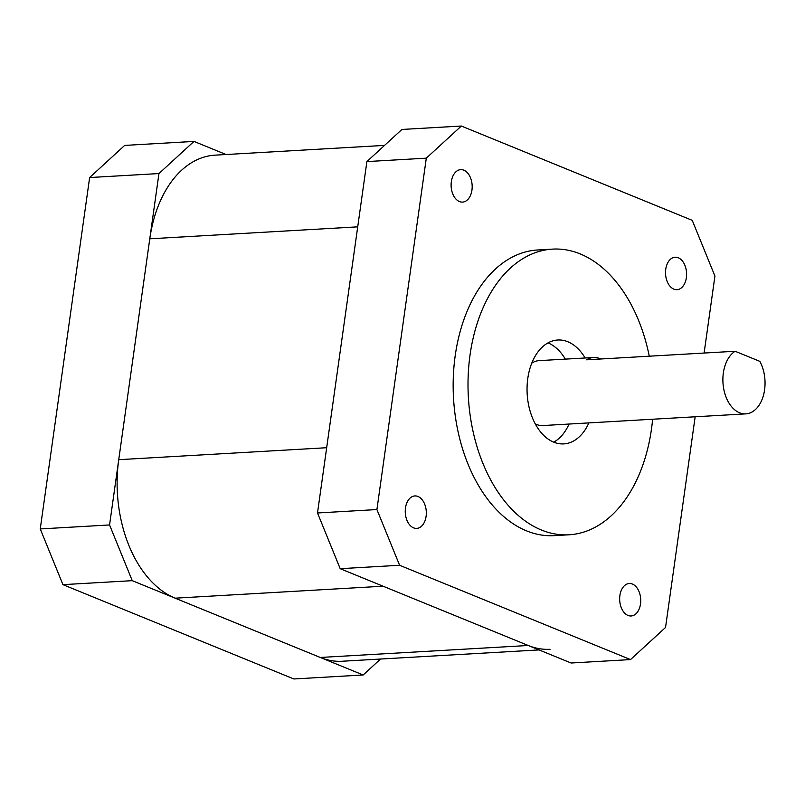 <?xml version="1.0" encoding="UTF-8"?>
<svg xmlns="http://www.w3.org/2000/svg" width="805" height="805" viewBox="0 0 805 805"><rect width="100%" height="100%" fill="white"/><g stroke="black" fill="none" stroke-linecap="round" stroke-linejoin="round"><path stroke-width="1.21" d="M539.038 649.917L342.125 661.247A113.153 73.205 -93.3 0 1 320.279 657.464L175.138 598.175A113.153 73.205 -93.3 0 1 118.738 459.685L149.78 238.813A113.153 73.205 -93.3 0 1 215.016 155.154L384.538 145.393M550.067 649.283A113.153 73.205 -93.3 0 1 528.221 645.489L383.079 586.211L175.138 598.175M118.738 459.685L326.669 447.721L357.712 226.849L149.78 238.813M132.251 580.667L62.941 584.651L293.845 678.967L363.166 674.982L132.251 580.667L109.561 524.951L158.947 173.558L193.985 141.418L226.044 154.52M62.941 584.651L40.25 528.935L109.561 524.951M40.25 528.935L89.637 177.543L158.947 173.558M89.637 177.543L124.674 145.413L193.985 141.418M380.544 659.033L363.166 674.982M739.554 412.784A32.512 21.031 86.7 0 0 745.833 413.871A32.512 21.031 86.7 0 0 763.522 395.074A32.512 21.031 86.7 0 0 759.86 361.365L735.116 351.262A32.512 21.031 86.7 0 0 723.011 383.341A32.512 21.031 86.7 0 0 739.554 412.784M535.255 423.863A32.512 21.031 86.7 0 0 536.563 424.466A32.512 21.031 86.7 0 0 542.842 425.553L745.833 413.871M600.761 358.99A32.512 21.031 86.7 0 0 599.846 358.587A32.512 21.031 86.7 0 0 593.567 357.5A32.512 21.031 86.7 0 0 586.593 359.805L735.116 351.262M585.134 357.984A52.023 33.659 86.7 0 0 567.827 341.753A52.023 33.659 86.7 0 0 557.785 340.012A52.023 33.659 86.7 0 0 527.104 386.118A52.023 33.659 86.7 0 0 553.719 442.156A52.023 33.659 86.7 0 0 563.762 443.897A52.023 33.659 86.7 0 0 588.878 422.907M548.024 342.9A52.023 33.659 86.7 0 0 548.014 342.89A52.023 33.659 86.7 0 1 565.331 359.121M632.408 584.058A16.261 10.515 86.7 0 0 629.269 583.514A16.261 10.515 86.7 0 0 619.679 597.924A16.261 10.515 86.7 0 0 628.001 615.433A16.261 10.515 86.7 0 0 631.14 615.976A16.261 10.515 86.7 0 0 640.72 601.566A16.261 10.515 86.7 0 0 632.408 584.058M417.996 496.484A16.261 10.515 86.7 0 0 414.857 495.94A16.261 10.515 86.7 0 0 405.267 510.34A16.261 10.515 86.7 0 0 413.579 527.859A16.261 10.515 86.7 0 0 416.718 528.402A16.261 10.515 86.7 0 0 426.308 513.993A16.261 10.515 86.7 0 0 417.996 496.484M463.851 170.187A16.261 10.515 86.7 0 0 460.712 169.644A16.261 10.515 86.7 0 0 451.122 184.053A16.261 10.515 86.7 0 0 459.444 201.562A16.261 10.515 86.7 0 0 462.583 202.105A16.261 10.515 86.7 0 0 472.163 187.696A16.261 10.515 86.7 0 0 463.851 170.187M678.263 257.771A16.261 10.515 86.7 0 0 675.123 257.218A16.261 10.515 86.7 0 0 665.534 271.627A16.261 10.515 86.7 0 0 673.855 289.136A16.261 10.515 86.7 0 0 676.995 289.689A16.261 10.515 86.7 0 0 686.585 275.28A16.261 10.515 86.7 0 0 678.263 257.771M649.273 356.202A143.069 92.555 86.7 0 0 580.174 253.907A143.069 92.555 86.7 0 0 552.552 249.117A143.069 92.555 86.7 0 0 468.178 375.905A143.069 92.555 86.7 0 0 541.373 530.002A143.069 92.555 86.7 0 0 568.994 534.792A143.069 92.555 86.7 0 0 652.624 419.234M552.552 249.117L537.7 249.973A143.069 92.555 86.7 0 0 453.326 376.76A143.069 92.555 86.7 0 0 526.52 530.857A143.069 92.555 86.7 0 0 554.142 535.647L568.994 534.792M399.602 565.271L340.193 568.692L571.097 663.008L630.516 659.587L399.602 565.271L376.911 509.555L426.298 158.162L461.335 126.033L692.24 220.349L714.931 276.065L704.113 353.043M340.193 568.692L317.502 512.976L376.911 509.555M317.502 512.976L366.889 161.584L426.298 158.162M366.889 161.584L401.926 129.454L461.335 126.033M695.158 416.789L665.544 627.457L630.516 659.587M553.729 442.156A52.023 33.659 86.7 0 0 569.075 424.044M593.567 357.5L539.109 360.63A32.512 21.031 86.7 0 0 531.753 363.186M320.279 657.464L528.221 645.489"/></g></svg>
